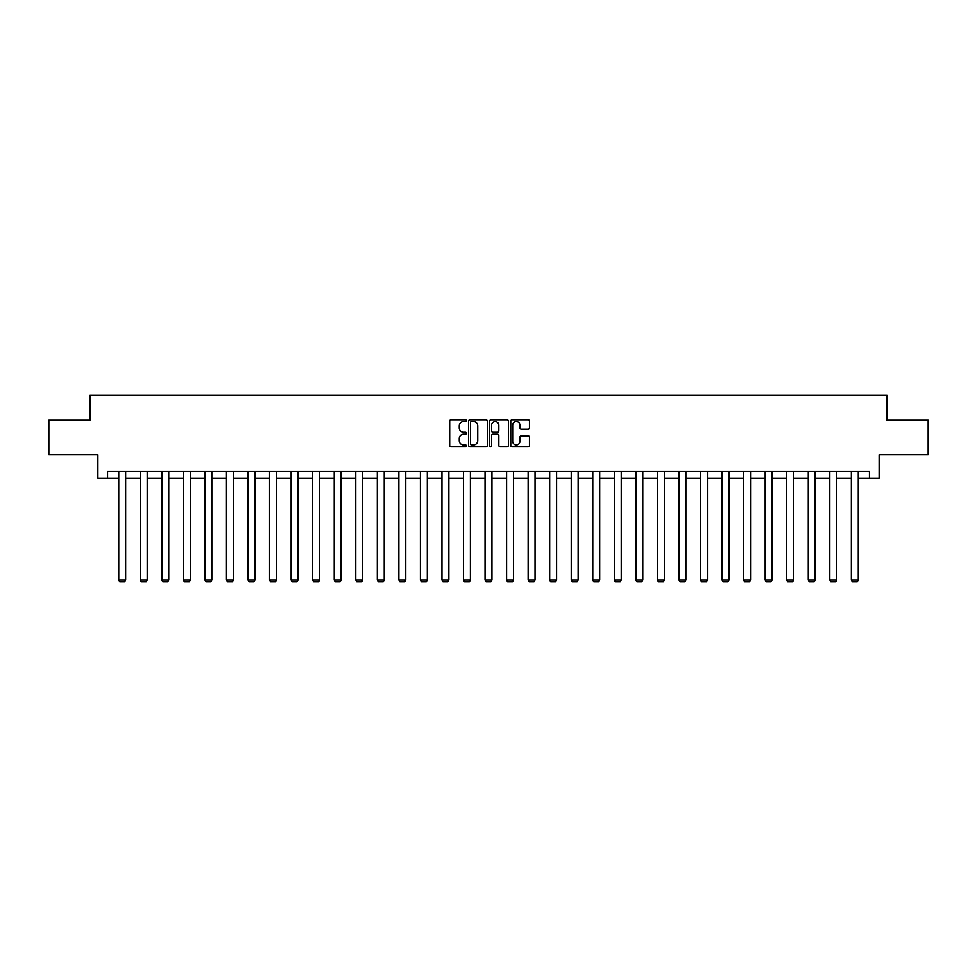 <?xml version="1.0" encoding="UTF-8"?>
<svg xmlns="http://www.w3.org/2000/svg" width="977" height="977" viewBox="0 0 977 977"><rect width="100%" height="100%" fill="white"/><g stroke="black" fill="none" stroke-linecap="round" stroke-linejoin="round"><path stroke-width="1.47" d="M466.395 420.623A0.953 0.953 0 0 0 465.455 419.683L451.044 419.683A1.356 1.356 0 0 0 449.689 421.038L449.689 445.439A1.356 1.356 0 0 0 451.044 446.794L465.455 446.794A0.953 0.953 0 0 0 466.395 445.842A0.953 0.953 0 0 0 465.455 444.901L463.587 444.901A4.335 4.335 0 0 1 459.251 440.554L459.251 438.526A4.335 4.335 0 0 1 463.587 434.191L465.455 434.191A0.953 0.953 0 0 0 466.395 433.238A0.953 0.953 0 0 0 465.455 432.286L463.587 432.286A4.335 4.335 0 0 1 459.251 427.95L459.251 425.911A4.335 4.335 0 0 1 463.587 421.575L465.455 421.575A0.953 0.953 0 0 0 466.395 420.623M528.117 429.233A1.356 1.356 0 0 0 529.473 427.877L529.473 421.038A1.356 1.356 0 0 0 528.117 419.683L512.119 419.683A1.356 1.356 0 0 0 510.763 421.038L510.763 445.439A1.356 1.356 0 0 0 512.119 446.794L528.117 446.794A1.356 1.356 0 0 0 529.473 445.439L529.473 437.171A1.356 1.356 0 0 0 528.117 435.815L521.278 435.815A1.356 1.356 0 0 0 519.923 437.171L519.923 441.274A3.627 3.627 0 0 1 516.296 444.901A3.627 3.627 0 0 1 512.669 441.274L512.669 425.203A3.627 3.627 0 0 1 516.296 421.575A3.627 3.627 0 0 1 519.923 425.203L519.923 427.877A1.356 1.356 0 0 0 521.278 429.233L528.117 429.233M107.555 478.132L107.555 471.219L869.445 471.219L869.445 478.132L879.117 478.132L879.117 454.647L928.15 454.647L928.15 420.11L886.994 420.11L886.994 395.258L90.006 395.258L90.006 420.11L48.85 420.11L48.85 454.647L97.883 454.647L97.883 478.132L118.742 478.132M487.315 421.038A1.356 1.356 0 0 0 485.96 419.683L469.961 419.683A1.356 1.356 0 0 0 468.606 421.038L468.606 445.439A1.356 1.356 0 0 0 469.961 446.794L485.96 446.794A1.356 1.356 0 0 0 487.315 445.439L487.315 421.038M491.04 419.683L507.039 419.683A1.356 1.356 0 0 1 508.394 421.038L508.394 445.439A1.356 1.356 0 0 1 507.039 446.794L500.2 446.794A1.356 1.356 0 0 1 498.832 445.439L498.832 435.547A1.356 1.356 0 0 0 497.476 434.191L492.945 434.191A1.356 1.356 0 0 0 491.59 435.547L491.59 445.842A0.953 0.953 0 0 1 490.637 446.794A0.953 0.953 0 0 1 489.685 445.842L489.685 421.038A1.356 1.356 0 0 1 491.04 419.683M125.642 478.132L140.285 478.132M147.197 478.132L161.84 478.132M168.74 478.132L183.383 478.132M190.295 478.132L204.926 478.132M211.838 478.132L226.481 478.132M233.381 478.132L248.024 478.132M254.936 478.132L269.579 478.132M276.479 478.132L291.122 478.132M298.022 478.132L312.664 478.132M319.577 478.132L334.219 478.132M341.12 478.132L355.762 478.132M362.675 478.132L377.305 478.132M384.217 478.132L398.86 478.132M405.76 478.132L420.403 478.132M427.315 478.132L441.958 478.132M448.858 478.132L463.501 478.132M470.401 478.132L485.044 478.132M491.956 478.132L506.599 478.132M513.499 478.132L528.142 478.132M535.042 478.132L549.685 478.132M556.597 478.132L571.24 478.132M578.14 478.132L592.783 478.132M599.695 478.132L614.325 478.132M621.238 478.132L635.88 478.132M642.781 478.132L657.423 478.132M664.336 478.132L678.978 478.132M685.878 478.132L700.521 478.132M707.421 478.132L722.064 478.132M728.976 478.132L743.619 478.132M750.519 478.132L765.162 478.132M772.074 478.132L786.705 478.132M793.617 478.132L808.26 478.132M815.16 478.132L829.803 478.132M836.715 478.132L851.358 478.132M858.258 478.132L869.445 478.132M471.451 421.575A0.953 0.953 0 0 0 470.499 422.528L470.499 443.949A0.953 0.953 0 0 0 471.451 444.901L473.418 444.901A4.335 4.335 0 0 0 477.753 440.554L477.753 425.911A4.335 4.335 0 0 0 473.418 421.575L471.451 421.575M498.832 425.276A3.627 3.627 0 0 0 495.217 421.649A3.627 3.627 0 0 0 491.59 425.276L491.59 430.93A1.356 1.356 0 0 0 492.945 432.286L497.476 432.286A1.356 1.356 0 0 0 498.832 430.93L498.832 425.276M125.642 471.219L125.642 579.947L118.742 579.947L118.742 471.219M125.642 579.947L124.616 581.742L119.78 581.742L118.742 579.947M147.197 471.219L147.197 579.947L140.285 579.947L140.285 471.219M147.197 579.947L146.159 581.742L141.323 581.742L140.285 579.947M168.74 471.219L168.74 579.947L161.84 579.947L161.84 471.219M168.74 579.947L167.702 581.742L162.866 581.742L161.84 579.947M190.295 471.219L190.295 579.947L183.383 579.947L183.383 471.219M190.295 579.947L189.257 581.742L184.421 581.742L183.383 579.947M211.838 471.219L211.838 579.947L204.926 579.947L204.926 471.219M211.838 579.947L210.8 581.742L205.964 581.742L204.926 579.947M233.381 471.219L233.381 579.947L226.481 579.947L226.481 471.219M233.381 579.947L232.343 581.742L227.519 581.742L226.481 579.947M254.936 471.219L254.936 579.947L248.024 579.947L248.024 471.219M254.936 579.947L253.898 581.742L249.062 581.742L248.024 579.947M276.479 471.219L276.479 579.947L269.579 579.947L269.579 471.219M276.479 579.947L275.441 581.742L270.605 581.742L269.579 579.947M298.022 471.219L298.022 579.947L291.122 579.947L291.122 471.219M298.022 579.947L296.996 581.742L292.16 581.742L291.122 579.947M319.577 471.219L319.577 579.947L312.664 579.947L312.664 471.219M319.577 579.947L318.539 581.742L313.702 581.742L312.664 579.947M341.12 471.219L341.12 579.947L334.219 579.947L334.219 471.219M341.12 579.947L340.081 581.742L335.245 581.742L334.219 579.947M362.675 471.219L362.675 579.947L355.762 579.947L355.762 471.219M362.675 579.947L361.637 581.742L356.8 581.742L355.762 579.947M384.217 471.219L384.217 579.947L377.305 579.947L377.305 471.219M384.217 579.947L383.179 581.742L378.343 581.742L377.305 579.947M405.76 471.219L405.76 579.947L398.86 579.947L398.86 471.219M405.76 579.947L404.722 581.742L399.898 581.742L398.86 579.947M427.315 471.219L427.315 579.947L420.403 579.947L420.403 471.219M427.315 579.947L426.277 581.742L421.441 581.742L420.403 579.947M448.858 471.219L448.858 579.947L441.958 579.947L441.958 471.219M448.858 579.947L447.82 581.742L442.984 581.742L441.958 579.947M470.401 471.219L470.401 579.947L463.501 579.947L463.501 471.219M470.401 579.947L469.375 581.742L464.539 581.742L463.501 579.947M491.956 471.219L491.956 579.947L485.044 579.947L485.044 471.219M491.956 579.947L490.918 581.742L486.082 581.742L485.044 579.947M513.499 471.219L513.499 579.947L506.599 579.947L506.599 471.219M513.499 579.947L512.461 581.742L507.625 581.742L506.599 579.947M535.042 471.219L535.042 579.947L528.142 579.947L528.142 471.219M535.042 579.947L534.016 581.742L529.18 581.742L528.142 579.947M556.597 471.219L556.597 579.947L549.685 579.947L549.685 471.219M556.597 579.947L555.559 581.742L550.723 581.742L549.685 579.947M578.14 471.219L578.14 579.947L571.24 579.947L571.24 471.219M578.14 579.947L577.102 581.742L572.278 581.742L571.24 579.947M599.695 471.219L599.695 579.947L592.783 579.947L592.783 471.219M599.695 579.947L598.657 581.742L593.821 581.742L592.783 579.947M621.238 471.219L621.238 579.947L614.325 579.947L614.325 471.219M621.238 579.947L620.2 581.742L615.363 581.742L614.325 579.947M642.781 471.219L642.781 579.947L635.88 579.947L635.88 471.219M642.781 579.947L641.755 581.742L636.919 581.742L635.88 579.947M664.336 471.219L664.336 579.947L657.423 579.947L657.423 471.219M664.336 579.947L663.298 581.742L658.461 581.742L657.423 579.947M685.878 471.219L685.878 579.947L678.978 579.947L678.978 471.219M685.878 579.947L684.84 581.742L680.004 581.742L678.978 579.947M707.421 471.219L707.421 579.947L700.521 579.947L700.521 471.219M707.421 579.947L706.395 581.742L701.559 581.742L700.521 579.947M728.976 471.219L728.976 579.947L722.064 579.947L722.064 471.219M728.976 579.947L727.938 581.742L723.102 581.742L722.064 579.947M750.519 471.219L750.519 579.947L743.619 579.947L743.619 471.219M750.519 579.947L749.481 581.742L744.657 581.742L743.619 579.947M772.074 471.219L772.074 579.947L765.162 579.947L765.162 471.219M772.074 579.947L771.036 581.742L766.2 581.742L765.162 579.947M793.617 471.219L793.617 579.947L786.705 579.947L786.705 471.219M793.617 579.947L792.579 581.742L787.743 581.742L786.705 579.947M815.16 471.219L815.16 579.947L808.26 579.947L808.26 471.219M815.16 579.947L814.134 581.742L809.298 581.742L808.26 579.947M836.715 471.219L836.715 579.947L829.803 579.947L829.803 471.219M836.715 579.947L835.677 581.742L830.841 581.742L829.803 579.947M858.258 471.219L858.258 579.947L851.358 579.947L851.358 471.219M858.258 579.947L857.22 581.742L852.384 581.742L851.358 579.947"/></g></svg>

